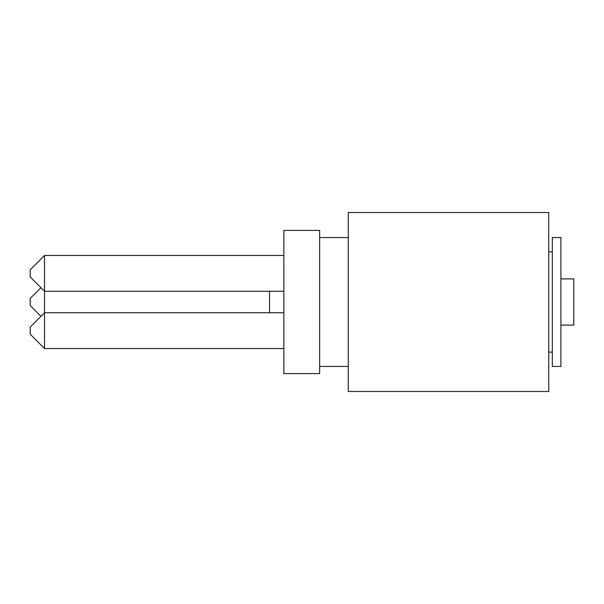<?xml version="1.0" encoding="UTF-8"?>
<svg xmlns="http://www.w3.org/2000/svg" width="604" height="604" viewBox="0 0 604 604"><rect width="100%" height="100%" fill="white"/><g stroke="black" fill="none" stroke-linecap="round" stroke-linejoin="round"><path stroke-width="0.91" d="M319.652 230.411L319.652 373.589L283.857 373.589L283.857 230.411L319.652 230.411M560.912 366.432L560.912 237.568L552.32 237.568L552.32 366.432L560.912 366.432M348.289 250.471L348.289 391.49L548.742 391.49L548.742 212.51L348.289 212.51L348.289 250.471M269.535 291.264L269.535 312.736M560.912 278.912L573.8 278.912L573.8 325.088L560.912 325.088M40.936 287.685L30.2 298.421L30.2 305.579L40.936 316.315M283.857 312.736L44.515 312.736L30.2 327.058L30.2 334.216L44.515 348.538L44.515 255.462L283.857 255.462M44.515 255.462L30.2 269.784L30.2 276.942L44.515 291.264L283.857 291.264M319.652 366.432L348.289 366.432M319.652 237.568L348.289 237.568M548.742 352.117L552.32 352.117M548.742 251.883L552.32 251.883M283.857 348.538L44.515 348.538"/></g></svg>
